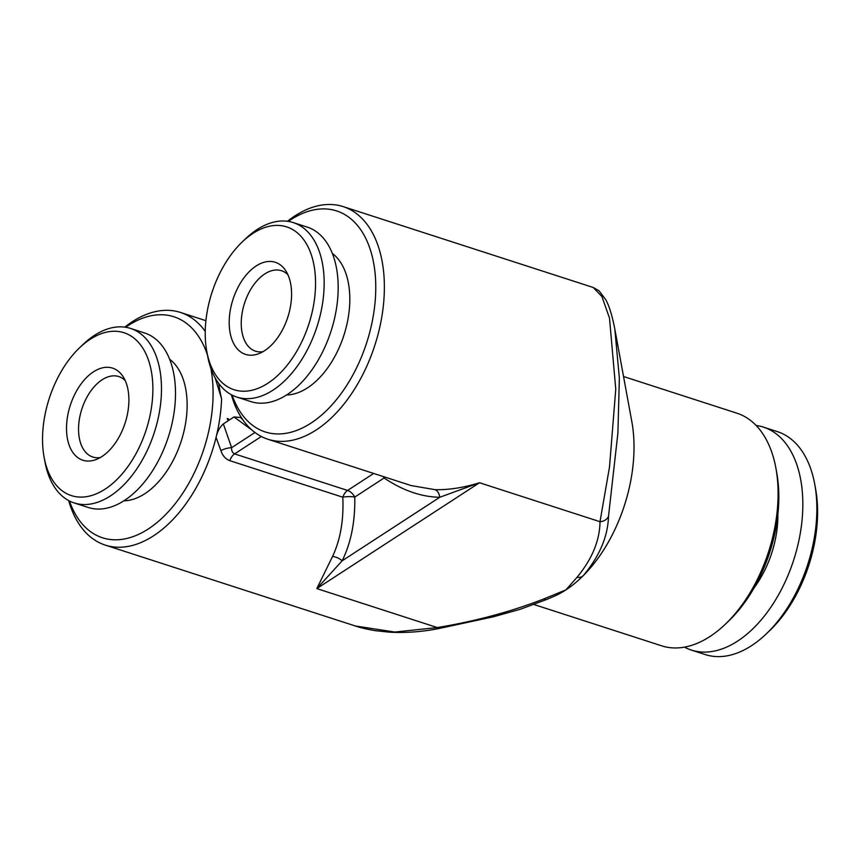 <?xml version="1.0" encoding="UTF-8"?>
<svg xmlns="http://www.w3.org/2000/svg" width="860" height="860" viewBox="0 0 860 860"><rect width="100%" height="100%" fill="white"/><g stroke="black" fill="none" stroke-linecap="round" stroke-linejoin="round"><path stroke-width="1.29" d="M332.358 253.431A75.895 45.193 107.9 0 1 344.742 332.583A75.895 45.193 107.9 0 1 290.164 394.686A75.895 45.193 107.9 0 1 286.573 394.955M242.144 242.036L245.519 238.811A91.687 54.588 107.9 0 1 278.027 221.321A91.687 54.588 107.9 0 1 293.281 222.589A91.687 54.588 107.9 0 1 320.404 314.448A91.687 54.588 107.9 0 1 252.109 398.341A91.687 54.588 107.9 0 1 236.855 397.073A91.687 54.588 107.9 0 1 207.625 355.954L206.787 351.375A85.581 50.955 107.9 0 1 242.144 242.036A85.581 50.955 107.9 0 1 272.491 225.707A85.581 50.955 107.9 0 1 314.223 301.172A85.581 50.955 107.9 0 1 248.303 390.935A85.581 50.955 107.9 0 1 206.787 351.375M293.281 222.589L307.3 227.126A91.687 54.588 107.9 0 1 334.422 318.985A91.687 54.588 107.9 0 1 266.127 402.878A91.687 54.588 107.9 0 1 250.873 401.609L236.855 397.073M262.977 351.686A42.28 25.177 107.9 0 1 262.515 351.751A42.28 25.177 107.9 0 1 255.484 351.17A42.28 25.177 107.9 0 1 241.681 316.114A42.28 25.177 107.9 0 1 264.794 273.931A42.28 25.177 107.9 0 1 274.469 270.126A42.28 25.177 107.9 0 1 281.5 270.717A42.28 25.177 107.9 0 1 287.885 274.684M267.234 261.612A48.397 28.81 107.9 0 1 285.584 270.502A48.397 28.81 107.9 0 1 287.81 317.19A48.397 28.81 107.9 0 1 258.666 353.729A48.397 28.81 107.9 0 1 253.56 355.04A48.397 28.81 107.9 0 1 229.953 312.363A48.397 28.81 107.9 0 1 267.234 261.612M534.082 604.558L661.663 645.828A122.249 72.788 -72.1 0 0 709.962 636.508A122.249 72.788 -72.1 0 0 725.346 624.199A122.249 72.788 -72.1 0 0 775.87 468.012A122.249 72.788 -72.1 0 0 736.902 413.187L623.532 376.519M232.125 395.127A116.143 69.155 -72.1 0 0 311.04 423.077A116.143 69.155 -72.1 0 0 375.078 273.157A116.143 69.155 -72.1 0 0 290.744 219.762A116.143 69.155 -72.1 0 0 288.315 221.407M231.361 394.719A122.249 72.788 -72.1 0 0 242.918 419.927A122.249 72.788 -72.1 0 0 267.944 439.256A122.249 72.788 -72.1 0 0 316.243 429.935A122.249 72.788 -72.1 0 0 383.098 307.988A122.249 72.788 -72.1 0 0 343.183 206.615A122.249 72.788 -72.1 0 0 294.883 215.924A122.249 72.788 -72.1 0 0 287.455 221.278M210.84 368.198A116.143 69.155 107.9 0 1 148.35 528.932A116.143 69.155 107.9 0 1 69.434 500.971M125.624 327.262A116.143 69.155 107.9 0 1 128.065 325.617A116.143 69.155 107.9 0 1 207.443 354.965M227.18 418.476L229.115 420.153A136.514 81.281 -72.1 0 1 228.524 418.906L227.18 418.476L228.233 420.733L223.342 423.915L231.63 447.684A10.191 3.676 -16.1 0 0 220.902 450.597L216.075 437.385A122.249 72.788 107.9 0 1 153.564 535.791A122.249 72.788 107.9 0 1 105.253 545.1A122.249 72.788 107.9 0 1 68.671 500.574M124.764 327.133A122.249 72.788 107.9 0 1 132.203 321.78A122.249 72.788 107.9 0 1 180.503 312.459A122.249 72.788 107.9 0 1 205.239 331.379M105.253 545.1L355.309 625.972L394.815 632.036L437.31 627.563C475.548 621.232 511.023 611.696 543.756 598.947L565.891 589.917A122.249 72.788 107.9 0 1 553.12 596.722A122.249 72.788 107.9 0 1 552.604 596.937M267.944 439.256L411.166 485.577L435.171 489.695C449.081 489.942 463.862 487.62 479.514 482.739L600 521.708L609.525 466.851L615.76 389.171L609.493 318.06L601.903 296.528L593.239 287.487L599.087 290.841L605.838 299.807C608.052 303.935 611.503 311.825 614.825 329.165L619.361 378.035L617.921 432.902L608.482 516.494C607.902 536.522 599.506 556.237 583.284 575.641A122.249 72.788 107.9 0 1 565.891 589.917L577.006 577.318C592.11 559.054 599.775 540.51 600 521.708A10.191 8.923 -173.8 0 0 608.482 516.494M355.309 625.983L355.309 625.983C360.254 627.703 366.973 629.273 375.476 630.702L389.816 632.207C405.716 633.024 421.884 631.842 438.32 628.66A10.191 1.634 79.3 0 1 437.31 627.563L316.824 588.595L479.514 482.739L439.783 497.273L342.173 560.784L316.824 588.595L332.551 556.463C340.42 539.725 343.839 519.977 342.796 497.209A10.191 2.73 178.7 0 1 354.771 497.08C355.234 521.536 351.031 542.767 342.173 560.784A10.191 5.439 26.5 0 0 332.551 556.463M220.902 450.597C222.536 455.692 225.503 459.057 229.803 460.67L342.796 497.209A10.191 6.063 -72.1 0 1 347.58 490.447L373.691 473.452M100.297 457.541A42.28 25.177 107.9 0 1 92.794 457.015A42.28 25.177 107.9 0 1 78.658 425.528A42.28 25.177 107.9 0 1 97.416 383.452A42.28 25.177 107.9 0 1 118.809 376.562A42.28 25.177 107.9 0 1 125.194 380.539M169.667 359.276A75.895 45.193 107.9 0 1 186.233 418.863A75.895 45.193 107.9 0 1 153.252 487.125A75.895 45.193 107.9 0 1 123.894 500.81M79.464 347.881L82.829 344.666A91.687 54.588 107.9 0 1 84.205 343.377A91.687 54.588 107.9 0 1 130.602 328.445A91.687 54.588 107.9 0 1 161.239 396.739A91.687 54.588 107.9 0 1 120.561 487.996A91.687 54.588 107.9 0 1 74.164 502.928A91.687 54.588 107.9 0 1 44.946 461.809L44.096 457.219A85.581 50.955 107.9 0 1 79.464 347.881A85.581 50.955 107.9 0 1 80.743 346.688A85.581 50.955 107.9 0 1 150.21 365.994A85.581 50.955 107.9 0 1 114.681 481.664A85.581 50.955 107.9 0 1 44.096 457.219M130.602 328.445L144.62 332.981A91.687 54.588 107.9 0 1 175.257 401.276A91.687 54.588 107.9 0 1 134.579 492.522A91.687 54.588 107.9 0 1 88.182 507.464L74.164 502.928M88.118 376.013A48.397 28.81 107.9 0 1 122.894 376.347A48.397 28.81 107.9 0 1 107.306 452.338A48.397 28.81 107.9 0 1 95.976 459.584A48.397 28.81 107.9 0 1 66.768 433.977A48.397 28.81 107.9 0 1 88.118 376.013M754.145 587.788A78.443 46.709 -72.1 0 0 777.881 514.387M684.431 647.139A117.164 69.757 -72.1 0 0 691.268 650.042L705.286 654.578A117.164 69.757 -72.1 0 0 766.314 633.852A117.164 69.757 -72.1 0 0 814.732 484.169A117.164 69.757 -72.1 0 0 800.251 448.608A117.164 69.757 -72.1 0 0 777.386 431.634L763.368 427.097A117.164 69.757 -72.1 0 0 756.133 425.453M691.268 650.042A117.164 69.757 -72.1 0 0 785.277 581.607A117.164 69.757 -72.1 0 0 786.233 444.082A117.164 69.757 -72.1 0 0 763.368 427.097M766.314 633.852L769.689 630.638A111.047 66.123 -72.1 0 0 815.57 488.76L814.732 484.169M775.87 468.012L776.709 472.591A116.143 69.155 107.9 0 1 728.721 620.974L725.346 624.199M614.836 329.176L631.788 421.411A122.249 72.788 107.9 0 1 583.284 575.641A10.191 7.772 -135.4 0 1 577.006 577.318M229.115 420.153L234.006 416.971L240.606 417.476L242.918 419.927M553.12 596.722L546.992 599.345A10.191 5.096 -113.9 0 1 543.756 598.947M223.342 423.915C219.762 427.119 217.344 431.612 216.075 437.385A122.249 72.788 107.9 0 0 221.59 398.857L215.183 377.948M254.958 432.505L231.63 447.684C231.361 450.629 232.35 452.704 234.597 453.897L347.58 490.447A10.191 6.6 -123 0 1 354.771 497.08L384.097 477.999A10.191 4.655 -56 0 0 384.398 476.913M383.227 476.537A10.191 6.6 -123 0 1 384.097 477.999C402.846 490.544 421.411 496.972 439.783 497.273A10.191 6.45 90.6 0 0 435.171 489.695M218.805 383.581A136.514 81.281 -72.1 0 0 221.59 398.857M261.343 436.493L234.597 453.897A10.191 6.063 -72.1 0 0 229.803 460.67M251.776 429.925L234.006 416.971M343.183 206.615L593.239 287.487M180.503 312.459L205.905 320.683M438.32 628.66L493.404 616.792L520.332 609.245L546.992 599.345"/></g></svg>
